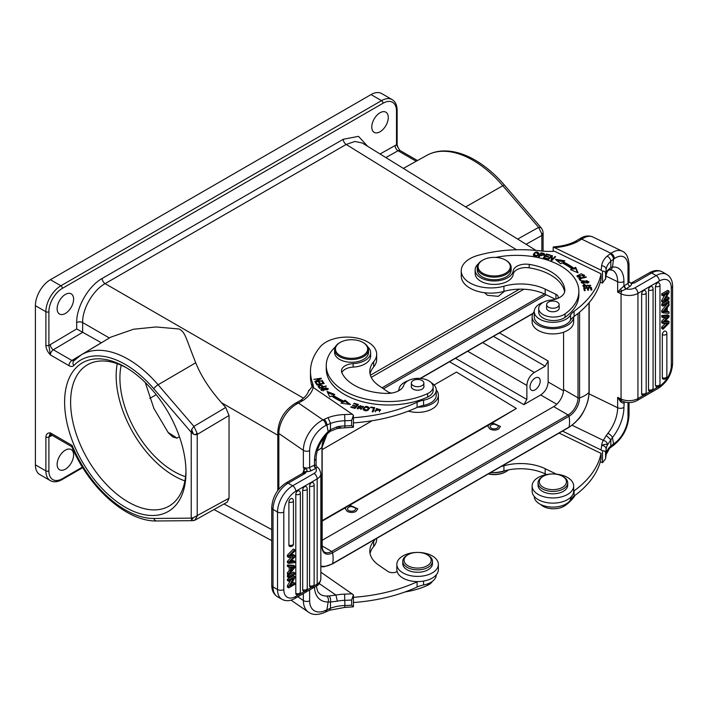<?xml version="1.0" encoding="UTF-8"?>
<svg xmlns="http://www.w3.org/2000/svg" width="708" height="708" viewBox="0 0 708 708"><rect width="100%" height="100%" fill="white"/><g stroke="black" fill="none" stroke-linecap="round" stroke-linejoin="round"><path stroke-width="1.06" d="M624.182 285.935L625.916 289.059L629.952 286.324A6.992 4.036 0 0 0 631.58 283.527L634.457 282.917L631.917 282.873L634.457 282.917L651.67 272.978A4.452 2.567 -120 0 0 649.44 272.757C654.104 270.111 658.413 269.837 662.369 271.916A21.399 12.355 120 0 0 651.67 272.978L656.166 275.571L634.784 287.917A8.053 4.646 180 0 1 626.129 288.952A2.54 1.593 -124.5 0 1 624.182 285.935L628.005 283.297L628.005 266.518A21.187 11.124 -64.2 0 0 614.385 258.588L613.509 259.19A4.452 2.779 55.5 0 0 610.092 253.906L610.977 253.305L581.737 239.145L583.011 238.348A4.452 2.974 59.4 0 0 580.525 238.286C584.746 235.729 588.888 235.304 592.932 237.012A25.638 13.461 115.8 0 0 583.011 238.348M620.474 289.112L617.65 292.139L617.65 281.757A4.452 2.567 180 0 0 623.916 281.439L623.916 286.12L620.474 289.112L621.712 291.032L625.916 289.059M617.65 292.139L621.712 291.032A4.452 2.336 -64.2 0 0 621.058 293.793L617.65 292.139M631.244 283.05L649.44 272.757M631.297 283.598L629.04 281.651A4.452 2.567 0 0 0 629.031 281.43M628.323 281.749L629.111 281.819M624.173 401.861L623.916 402.719C623.208 403.348 622.058 402.967 620.474 401.569L621.712 400.843L622.606 401.303C627.607 403.179 632.412 402.94 637.014 400.595L658.387 388.258A4.452 2.567 -120 0 0 659.307 386.214A16.948 9.788 -60 0 0 671.299 365.452L671.299 287.944A16.948 9.788 -60 0 0 659.307 281.023A4.452 2.567 -120 0 0 656.166 275.571A21.399 12.355 -60 0 1 666.865 274.509L662.369 271.916M606.075 454.934A4.452 3.628 -174.6 0 0 606.119 454.625A4.452 3.628 -174.6 0 0 606.136 454.35L606.136 449.155A29.453 17.001 0 0 1 607.544 444.792L610.871 439.774L606.269 435.509L607.924 433.278A4.452 1.522 38.8 0 1 612.473 437.473A29.665 15.567 115.8 0 0 623.916 407.401L624.182 402.542A2.54 1.593 55.5 0 1 624.297 401.896M610.092 253.906L607.083 256.207C609.331 257.287 610.57 258.969 610.8 261.261L613.509 259.19L612.473 267.111A4.452 3.575 82.4 0 1 609.694 269.863L612.429 270.217A25.214 13.231 115.8 0 1 617.65 281.757L606.004 276.12M623.916 281.439A29.665 15.567 115.8 0 0 612.473 267.111L610.845 267.412L610.8 261.261A29.453 17.001 0 0 0 606.136 269.562A4.452 3.628 -174.6 0 0 601.685 265.792A127.139 73.402 180 0 1 601.048 270.164L602.499 271.102C604.579 271.182 605.614 271.969 605.588 273.465L605.544 279.209M600.278 282.253L602.499 283.085L605.588 278.66A131.591 75.977 0 0 0 606.136 274.757A29.453 17.001 180 0 1 607.544 270.394L610.845 267.412L607.19 271.784L606.119 275.031A4.452 3.628 5.4 0 1 606.075 275.341M607.544 270.394L607.19 271.784M577.277 241.773L575.223 241.455L579.303 239.047L581.737 239.145L577.277 241.773A42.383 24.47 0 0 1 554.506 247.614L601.048 270.164M575.241 241.446C569.152 244.472 562.002 246.269 553.789 246.835L553.196 247.127L554.506 247.614M602.499 283.085L602.499 271.102M553.196 247.127L553.196 251.331M601.048 273.801A127.139 73.402 180 0 1 574.091 311.255A21.187 12.231 0 0 0 570.568 314.989A18.647 10.762 180 0 1 567.17 318.476A18.647 10.762 180 0 1 546.514 321.671A18.647 10.762 180 0 1 534.239 311.555L534.239 316.75A18.647 10.762 0 0 0 546.514 326.866A18.647 10.762 0 0 0 567.17 323.671A18.647 10.762 0 0 0 570.568 320.175A21.187 12.231 180 0 1 573.657 316.768A21.187 12.231 180 0 1 574.091 316.441A127.139 73.402 0 0 0 601.048 278.987L601.048 273.801L554.506 251.251A42.383 24.47 0 0 1 540.708 250.906A97.474 56.277 180 0 0 477.9 255.402A29.665 17.125 180 0 0 468.192 259.783A29.665 17.125 180 0 0 461.244 270.792L461.244 275.987A29.665 17.125 0 0 0 503.928 291.377A38.144 22.019 180 0 1 545.178 294.298L555.355 299.236M534.239 311.555A18.647 10.762 180 0 1 535.213 308.13A18.647 10.762 180 0 1 538.602 304.635A18.647 10.762 180 0 1 543.195 302.36M557.833 298.369A6.354 3.673 0 0 0 558.205 297.13A6.354 3.673 0 0 0 555.939 294.324L545.178 289.112A38.144 22.019 0 0 0 503.928 286.191A29.665 17.125 180 0 1 461.244 270.792M538.416 256.898L539.142 257.057L540.248 255.384L544.717 254.269L543.992 253.455L541.133 252.783L538.416 256.898M539.08 253.871L539.08 253.455C536.806 251.101 534.859 251.588 533.239 254.907C535.496 257.234 537.434 256.747 539.08 253.455L539.098 253.659M548.496 259.464L547.85 259.252L551.62 255.42L552.311 255.65L552.019 259.526L554.975 256.526L555.621 256.73L551.851 260.562L551.16 260.332L551.461 256.455L548.496 259.464M570.515 269.659L578.047 272.819L575.675 267.323L573.79 268.173A73.526 42.453 0 0 0 563.285 261.898L564.825 260.836L555.399 259.278L560.603 263.739L561.922 262.827A71.411 41.232 180 0 1 572.126 268.925L570.515 269.659M543.231 257.978L547.178 259.048L547.558 258.579L544.31 257.703L545.417 256.34L548.337 257.137L548.718 256.668L545.797 255.871L546.788 254.65L549.912 255.499L550.293 255.03L546.479 253.995L543.231 257.978M587.852 283.041L588.994 281.704L582.374 280.74L581.206 282.085L587.852 283.041M578.834 278.456L580.356 280.616L581.188 280.421L579.985 278.713L586.224 277.253L585.897 276.793L578.834 278.456M584.162 287.059L584.879 284.218L582.834 285.625L589.791 285.413L588.64 286.191L588.879 286.643L590.676 285.386L584.162 286.421L583.764 285.669L583.79 286.926M583.702 287.917L584.33 290.678L585.224 290.607L584.711 288.342L587.286 288.147L587.746 290.191L588.631 290.13L588.171 288.076L590.49 287.899L590.985 290.085L591.879 290.023L591.269 287.351L583.702 287.917M580.578 276.934L578.985 276.961L577.799 275.978L583.719 275.341L582.888 276.2L583.472 276.571L584.596 275.35L581.197 273.792L576.905 275.952L580.737 277.439L580.578 276.934L580.578 277.465M495.75 257.42A62.295 35.966 180 0 1 556.603 263.765A62.295 35.966 180 0 1 578.861 291.315A62.295 35.966 180 0 1 565.072 313.883A14.833 8.567 180 0 1 543.992 315.069A14.833 8.567 180 0 1 538.691 308.511A14.833 8.567 180 0 1 550.895 300.077A16.948 9.788 0 0 0 564.834 290.448A16.948 9.788 0 0 0 564.816 289.979A48.312 27.895 0 0 0 547.611 269.952A48.312 27.895 0 0 0 529.203 264.394A12.717 7.337 0 0 0 513.203 270.872A19.072 11.009 180 0 1 501.538 280.12A19.072 11.009 180 0 1 481.944 278.394A19.072 11.009 180 0 1 475.13 269.96L475.13 273.421A19.072 11.009 0 0 0 481.944 281.855A19.072 11.009 0 0 0 510.68 278.961A19.072 11.009 0 0 0 513.203 274.332A12.717 7.337 180 0 1 529.203 267.854A48.312 27.895 180 0 1 547.611 273.412A48.312 27.895 180 0 1 564.63 291.979M538.691 308.511L538.691 311.971A14.833 8.567 0 0 0 543.992 318.529A14.833 8.567 0 0 0 556.152 320.397A14.833 8.567 0 0 0 565.072 317.343A62.295 35.966 0 0 0 578.861 294.776L578.861 291.315M532.124 316.75L532.124 321.936A20.762 11.992 0 0 0 545.788 333.202A20.762 11.992 0 0 0 568.798 329.645A20.762 11.992 0 0 0 573.657 321.936L573.657 316.768A20.762 11.992 180 0 1 568.798 324.45A20.762 11.992 180 0 1 545.788 328.016A20.762 11.992 180 0 1 532.124 316.75A20.762 11.992 180 0 1 534.239 311.476M504.565 291.2L498.317 296.351L487.529 295.316L484.449 292.705M516.477 249.756L346.177 144.45L354.929 141.458L362.301 143.007L465.66 206.922M101.394 342.778L76.685 328.937L50.303 344.601A4.239 2.416 -120.7 0 0 53.339 349.77L82.65 332.335L82.632 322.556C82.296 308.847 93.058 290.191 105.103 283.634L303.484 398.17M195.727 362.77L158.105 384.754A93.297 53.861 60 0 0 128.254 359.283A93.297 53.861 60 0 0 81.154 354.929L110.722 337.176L133.511 329.238L156.105 326.963L179.239 329.025C185.469 332.76 185.062 335.973 195.727 362.77C200.966 375.886 209.568 389.214 221.542 402.755L277.81 435.234M45.887 345.637C46.144 348.858 47.648 351.956 50.383 354.929L48.887 345.637L45.887 345.637L45.887 311.724L35.4 305.67L35.4 464.846A21.187 12.231 120 0 0 39.79 474.546L50.277 480.599A21.187 12.231 -60 0 1 45.887 470.9L45.887 436.995C46.144 434.066 47.648 432.703 50.383 432.889L72.136 445.447L71.871 446.721M64.614 402.126A85.818 49.551 -120 0 0 125.298 507.238A85.818 49.551 -120 0 0 185.983 472.201A85.818 49.551 -120 0 0 125.307 367.089A85.818 49.551 -120 0 0 125.298 367.089A85.818 49.551 -120 0 0 64.614 402.126M50.303 344.601A8.478 4.894 120 0 0 48.887 345.637L48.887 311.724A2.115 1.221 180 0 1 45.887 311.724A21.187 12.231 -60 0 1 60.87 285.775L381.524 100.642A21.187 12.231 -60 0 1 392.117 99.598L381.63 93.544A21.187 12.231 120 0 0 371.036 94.589L50.383 279.713A21.187 12.231 120 0 0 35.4 305.67M397.099 144.069C397.091 145.529 397.958 147.565 399.701 150.176L396.507 144.936A2.115 1.221 0 0 0 397.126 144.069L397.126 110.165A2.115 1.221 180 0 1 396.507 111.032A19.072 11.009 -60 0 0 383.019 103.244L62.375 288.368A2.115 1.221 60 0 0 60.87 285.775L50.383 279.713M399.701 150.176L400.126 150.565A4.239 2.443 120 0 0 398.046 150.751L385.86 157.574M65.366 313.458A11.655 6.726 120 0 0 72.977 303.183A11.655 6.726 120 0 0 71.198 293.847A11.655 6.726 120 0 0 65.366 294.422A11.655 6.726 120 0 0 57.755 304.697A11.655 6.726 120 0 0 59.543 314.033A11.655 6.726 120 0 0 65.366 313.458M380.028 131.785A11.655 6.726 120 0 0 387.639 121.519A11.655 6.726 120 0 0 385.851 112.183A11.655 6.726 120 0 0 380.028 112.758A11.655 6.726 120 0 0 372.408 123.024A11.655 6.726 120 0 0 374.196 132.369A11.655 6.726 120 0 0 380.028 131.785M51.224 434.429L50.666 434.659L51.259 434.827A4.239 2.443 120 0 1 50.383 432.889L48.887 436.995A2.115 1.221 180 0 1 45.887 436.995M221.542 402.755L225.702 407.463L229.038 415.49L197.222 434.438L197.116 433.137L195.187 434.765L197.222 434.438L197.222 516.017L194.833 520.176L192.39 520.619L194.266 520.415M191.602 520.061L193.496 517.601L191.231 518.141L191.602 520.061L192.39 520.619L193.904 520.318M194.098 520.469L195.328 519.973M229.038 415.49L229.038 498.22L193.496 517.601M195.187 434.765L193.514 434.225L191.611 429.561L191.231 432.314L193.514 434.225M191.611 429.561L193.904 426.393L197.116 433.137M229.038 498.22L227.215 502.14M371.231 377.355L523.885 289.227M563.577 332.22L563.577 389.497A13.983 8.071 -60 0 1 553.683 406.622L322.167 540.293M493.449 336.362L545.16 366.213L548.16 361.027L548.16 381.984C547.718 387.497 545.222 391.816 540.673 394.958L556.789 404.259M545.16 366.213L534.354 372.452C529.805 375.594 527.31 379.922 526.867 385.426L526.867 399.471L523.867 404.657L540.673 394.958M535.106 389.843A7.204 4.16 120 0 0 539.815 383.497A7.204 4.16 120 0 0 538.708 377.718A7.204 4.16 120 0 0 535.106 378.081A7.204 4.16 120 0 0 530.398 384.426A7.204 4.16 120 0 0 531.504 390.196A7.204 4.16 120 0 0 535.106 389.843M65.366 469.174A11.655 6.726 120 0 0 72.977 458.899A11.655 6.726 120 0 0 71.198 449.562A11.655 6.726 120 0 0 65.366 450.138A11.655 6.726 120 0 0 57.755 460.412A11.655 6.726 120 0 0 59.543 469.749A11.655 6.726 120 0 0 65.366 469.174M541.673 233.613L541.85 235.472L543.089 233.118C543.089 231.277 542.417 229.481 541.089 227.719L538.611 227.374L541.673 233.613L543.063 233.578M375.125 539.275A29.665 17.125 180 0 1 373.674 541.328A38.144 22.019 0 0 0 369.806 550.983A38.144 22.019 0 0 0 378.727 565.143L387.763 571.356A6.354 3.673 0 0 0 397.135 571.586A20.762 11.992 0 0 0 417.649 581.587A21.187 12.231 0 0 0 417.083 581.834A127.139 73.402 180 0 1 353.425 597.322M417.649 581.587A20.762 11.992 0 0 0 430.96 578.781A20.762 11.992 0 0 0 438.376 569.595L438.376 564.409A20.762 11.992 180 0 1 430.96 573.595A20.762 11.992 180 0 1 408.835 575.268A20.762 11.992 180 0 1 396.843 564.409A20.762 11.992 180 0 1 404.268 555.222A20.762 11.992 180 0 1 426.393 553.541A20.762 11.992 180 0 1 438.376 564.409M396.843 564.409L396.843 569.595A20.762 11.992 0 0 0 397.135 571.586M370.072 553.585A38.144 22.019 180 0 1 373.674 546.523A29.665 17.125 0 0 0 376.674 539.009L376.674 538.381M351.637 605.216L351.637 600.021L353.425 594.844L353.425 606.827L344.778 607.411L344.876 605.526A131.591 75.977 0 0 0 351.637 605.216L353.425 606.827M353.425 594.844L320.839 572.179M329.016 595.924L335.946 595.074L337.327 601.154L330.424 602.057C330.919 599.499 330.459 597.455 329.016 595.924L326.645 596.021A4.452 3.168 -91.1 0 1 328.14 601.977L326.91 609.783A4.452 2.336 -115.8 0 1 325.999 611.818L329.645 610.225L330.494 608.225L325.866 610.287A21.187 13.257 -55.5 0 1 309.635 600.853L309.635 589.95M314.511 587.136A29.665 18.558 124.5 0 0 328.14 601.977L330.424 602.057L330.494 608.225A29.453 17.001 180 0 1 344.876 605.526L344.637 594.136A33.904 19.576 0 0 0 335.946 595.074L319.228 583.578M344.778 607.411L329.645 610.225M302.856 473.201L304.095 469.289L303.369 467.138L305.759 468.855C307.122 469.634 307.396 470.484 306.582 471.413L304.13 472.068L304.095 469.289L305.759 468.855M316.095 465.183L316.095 458.457C316.441 449.385 320.52 440.854 328.344 432.88A4.452 1.115 -133.5 0 0 328.14 431.623A29.665 18.558 124.5 0 0 314.502 460.421L314.502 465.103L316.095 465.183L317.131 467.218L316.007 468.333L314.193 465.253A2.54 1.336 -115.8 0 0 315.821 468.448A8.053 4.646 180 0 1 314.033 473.448L292.652 485.794L288.156 483.192A4.452 2.567 60 0 0 285.935 482.971L303.466 472.847L305.369 473.263L304.13 472.068M304.856 591.207L295.802 596.437A4.452 2.567 60 0 1 294.873 598.472C290.218 601.119 285.908 601.402 281.952 599.313A21.399 12.355 -60 0 1 277.518 589.516L277.518 511.999L273.022 509.406A21.399 12.355 120 0 1 277.465 494.476A21.399 12.355 120 0 1 288.156 483.192L305.369 473.263L306.422 471.599L304.201 472.156M317.131 467.218L317.166 467.236C318.83 467.846 320.051 470.032 320.839 473.794A12.505 7.222 180 0 1 317.175 478.9L295.802 491.237A16.948 9.788 -60 0 0 283.811 511.999L283.811 589.516A16.948 9.788 -60 0 0 295.802 596.437M306.582 471.413L306.422 471.599A6.992 4.036 0 0 0 311.272 470.661L316.007 468.333M296.457 402.702L300.635 400.33L303.033 400.454L298.475 403.029L296.457 402.702L295.059 403.445A4.452 2.133 -119.5 0 1 296.997 403.826L298.475 403.029L323.007 419.906A4.452 2.336 64.2 0 1 325.866 425.508A21.187 13.257 -55.5 0 0 309.635 450.677A4.452 2.567 180 0 1 303.369 450.359L278.846 433.491L278.846 489.166M351.637 420.428L353.425 415.251L353.425 427.234L351.637 425.623L351.637 420.428A131.591 75.977 180 0 1 344.876 420.747L344.876 425.933A29.453 17.001 180 0 0 337.327 426.747L341.743 427.995L336.769 428.685L330.45 431.234L330.388 429.685L337.327 426.747L336.751 428.685M330.45 431.234L328.344 432.88M313.458 387.506A42.383 24.47 0 0 0 312.555 382.975A97.474 56.277 180 0 1 310.476 371.399L310.476 376.585A97.474 56.277 0 0 0 312.06 386.692L352.212 414.18A127.139 73.402 180 0 1 344.637 414.543L344.876 420.747A29.453 17.001 0 0 0 330.53 423.428L330.388 429.685L328.14 431.623L326.91 425.004L330.53 423.428L328.043 417.658L324.052 419.401A4.452 2.336 -115.8 0 1 326.91 425.004L325.866 425.508M312.06 386.692L308.653 391.011M300.599 400.356C305.281 397.108 307.989 393.754 308.741 390.303L308.723 390.374M351.637 425.623A131.591 75.977 0 0 1 344.876 425.933L344.778 427.818L353.425 427.234M352.212 414.18L353.425 415.251M370.072 373.992A38.144 22.019 180 0 1 373.674 366.93A29.665 17.125 0 0 0 376.674 359.416L376.674 354.221A29.665 17.125 180 0 1 373.674 361.735A38.144 22.019 0 0 0 369.806 371.399A38.144 22.019 0 0 0 378.727 385.55L387.763 391.763A6.354 3.673 0 0 0 391.816 393.046M353.425 422.915A127.139 73.402 0 0 0 417.083 407.436A21.187 12.231 180 0 1 417.649 407.189A21.187 12.231 180 0 1 423.552 405.401A18.647 10.762 0 0 0 429.597 403.445A18.647 10.762 0 0 0 436.261 395.197L436.261 390.002A18.647 10.762 180 0 1 429.597 398.25A18.647 10.762 180 0 1 423.552 400.206A21.187 12.231 0 0 0 417.083 402.25A127.139 73.402 180 0 1 353.425 417.729M398.117 391.064A20.762 11.992 180 0 1 398.905 389.993M408.357 411.118A20.762 11.992 0 0 0 430.96 409.569A20.762 11.992 0 0 0 438.376 400.383L438.376 395.197A20.762 11.992 180 0 1 430.96 404.383A20.762 11.992 180 0 1 417.649 407.189M436.261 389.922A20.762 11.992 180 0 1 438.376 395.197M398.436 390.904A6.354 3.673 0 0 0 398.985 389.559A18.647 10.762 180 0 1 405.631 381.754A18.647 10.762 180 0 1 407.914 380.807M431.137 382.594A18.647 10.762 180 0 1 436.261 390.002M310.476 371.399A97.474 56.277 180 0 1 320.352 346.708A29.665 17.125 180 0 1 327.937 341.106A29.665 17.125 180 0 1 359.549 338.698A29.665 17.125 180 0 1 376.674 354.221M375.868 409.277L376.736 408.507L379.709 409.764L374.727 410.852L380.568 409.835L375.868 409.277M321.6 388.418L320.83 389.506L327.521 389.745L328.317 388.63L321.6 388.418L321.689 389.4M326.255 386.232L323.114 386.568C320.83 384.63 319.158 384.577 318.104 386.426L319.317 388.064L326.255 386.232M343.778 401.109L343.778 402.144A71.411 41.232 0 0 1 333.211 396.259L333.211 395.223L334.778 394.462L327.061 391.453L329.76 396.896L331.592 396.011A73.526 42.453 0 0 0 342.468 402.073L340.99 403.162L350.513 404.525L345.044 400.179L343.778 401.109A71.411 41.232 180 0 1 333.211 395.214M358.443 404.507L354.15 403.233L353.743 403.693L357.266 404.746L356.08 406.082L352.903 405.135L352.495 405.596L355.673 406.534L354.602 407.737L351.203 406.728L350.796 407.189L354.947 408.428L358.443 404.507M324.149 383.506L322.636 381.152L321.795 381.329L323.034 383.276L320.6 383.789L319.476 382.046L318.644 382.223L319.759 383.966L317.565 384.435L316.37 382.568L315.529 382.754L316.989 385.037L324.149 383.506M322.397 380.736L316.432 381.267L321.37 378.621L321.149 378.178L313.812 379.373L319.777 378.851L314.848 381.488L315.06 381.931L322.397 380.736M363.036 409.259C365.567 411.693 367.7 411.268 369.417 407.967C366.912 405.551 364.788 405.985 363.036 409.259L363.018 409.029M374.691 407.587L370.753 407.073L370.558 407.587L373.665 407.985L372.196 411.773L373.028 411.879L374.691 407.587M359.487 407.525L360.31 405.578L362.266 407.038L363.045 407.171L363.239 406.357L358.221 406.374L360.885 408.428L357.31 407.693L357.124 408.242L361.753 408.374L359.098 406.268L359.098 407.339M363.045 407.171L363.239 406.719M362.39 407.64L362.266 407.038M341.84 372.682A12.717 7.337 180 0 1 353.142 367.098A19.072 11.009 0 0 0 370.629 356.124L370.629 352.664A19.072 11.009 180 0 1 353.142 363.638A12.717 7.337 0 0 0 341.477 370.948A12.717 7.337 0 0 0 341.92 372.868A48.312 27.895 0 0 0 351.54 383.497A48.312 27.895 0 0 0 386.232 393.427A16.948 9.788 0 0 0 403.728 385.391A14.833 8.567 180 0 1 414.516 378.638A14.833 8.567 180 0 1 429.685 381.408A14.833 8.567 180 0 1 433.154 386.913A14.833 8.567 180 0 1 427.632 393.577A62.295 35.966 180 0 1 340.831 388.692A62.295 35.966 180 0 1 326.255 365.567A62.295 35.966 180 0 1 335.238 346.964A19.072 11.009 180 0 1 335.344 346.867M326.255 365.567L326.255 369.027A62.295 35.966 0 0 0 340.831 392.152A62.295 35.966 0 0 0 427.632 397.038A14.833 8.567 0 0 0 433.154 390.374L433.154 386.913M379.612 409.251L380.506 410.366M375.373 411.844L375.594 410.79M379.444 411.817L379.709 409.764M320.998 390.028L321.6 389.453M327.459 388.612L328.14 389.152M327.45 389.798L327.459 388.665L323.211 390.444L321.68 389.48L325.866 387.71L327.459 388.665M321.68 389.48L321.689 390.577M325.937 385.825L325.937 386.32M318.308 386.78L318.954 386.409M321.954 386.347L323.114 387.612M318.963 387.223L319.812 388.48M322.299 387.276L322.299 386.789L319.812 387.931M319.812 387.444L318.954 386.223L318.954 387.258M318.963 387.303L318.963 386.267C320.007 385.134 321.122 385.311 322.299 386.789M345.044 400.179L345.044 401.215L348.92 404.295M342.176 403.33L342.468 402.073M327.698 392.736L333.592 395.037M343.778 402.144L345.044 401.215M357.266 405.197L357.708 405.33M354.15 403.233L354.15 403.817M351.203 407.312L351.203 406.728M354.602 408.321L354.602 407.737M354.92 408.419L355.673 406.534M352.903 405.711L352.903 405.135M355.673 406.994L356.08 406.082M356.08 407.118L357.266 405.781L357.266 404.746M322.636 381.152L323.565 383.639M316.113 383.665L316.37 382.568M317.565 384.913L317.565 384.435M316.37 383.612L317.246 384.984M319.759 384.444L319.759 383.966M319.228 383.134L319.476 382.046M320.6 384.267L320.6 383.789M319.476 383.081L320.281 384.338M323.034 383.745L323.034 383.276M322.202 380.32L322.202 380.762M319.777 379.47L319.777 378.851M316.352 381.718L316.432 381.267M321.149 378.736L321.149 378.178M363.098 409.525L364.204 408.082M368.541 407.861L369.346 408.728M368.249 410.171L368.585 408.162L367.01 410.162L363.885 409.029L365.39 407.073L368.585 408.162M363.885 409.029L363.93 410.392M373.665 408.489L374.311 408.569M370.753 407.073L370.753 407.604M372.576 411.826L373.665 407.985M360.885 408.481L361.522 408.905M357.31 407.693L357.31 408.728L357.983 408.852M358.098 408.87L357.983 408.206M358.434 406.879L359.098 406.374M362.381 406.516L363.107 407.073M334.601 349.717L334.601 352.487A16.948 9.788 0 0 0 338.566 358.779A16.948 9.788 0 0 0 357.354 361.682A16.948 9.788 0 0 0 368.505 352.487L368.505 349.717A16.948 9.788 180 0 1 362.452 357.213A16.948 9.788 180 0 1 338.566 356.009A16.948 9.788 180 0 1 334.601 349.717A16.948 9.788 180 0 1 339.566 342.796L340.167 342.451A16.107 9.301 180 0 1 341.203 341.902A16.107 9.301 180 0 1 362.947 342.451A16.107 9.301 180 0 1 363.894 343.053A16.107 9.301 180 0 1 361.903 356.151A16.107 9.301 180 0 1 339.221 355A16.107 9.301 180 0 1 340.167 342.451M362.947 342.451L363.54 342.796A16.948 9.788 180 0 1 364.54 343.424A16.948 9.788 180 0 1 368.505 349.717M367.771 346.867A19.072 11.009 180 0 1 370.629 352.664M411.366 385.878A6.354 3.673 0 0 0 411.26 386.541A6.354 3.673 0 0 0 412.746 388.904A6.354 3.673 0 0 0 421.702 389.356A6.354 3.673 0 0 0 423.968 386.541A6.354 3.673 0 0 0 423.862 385.878M412.065 381.417A6.248 3.611 180 0 1 419.101 379.577A6.248 3.611 180 0 1 423.862 383.081A6.248 3.611 180 0 1 423.163 384.754A6.248 3.611 180 0 1 416.127 386.595A6.248 3.611 180 0 1 411.366 383.081A6.248 3.611 180 0 1 412.065 381.417M341.743 427.995L344.778 427.818M288.758 581.268L287.404 580.489L287.404 579.224L293.404 575.763L294.749 576.542L294.749 577.896L290.041 585.861L294.749 583.144L294.749 584.41L288.758 587.87L288.758 586.516L293.466 578.551L288.758 581.268L288.758 580.002L287.404 579.224M288.758 587.87L287.404 587.091L287.404 585.737L290.723 580.135M291.439 583.498L293.404 582.365L294.749 583.144M288.758 567.135L287.404 566.356L287.404 564.949L293.404 565.329L294.749 566.108L294.749 567.533L288.758 575.082L288.758 573.577L290.572 571.356L290.572 567.188L288.758 567.135L288.758 565.727L287.404 564.949M288.758 575.082L287.404 574.303L287.404 572.799L289.227 570.577L289.227 567.143M289.165 574.569L293.404 572.117L294.749 572.896L288.758 576.356L288.758 577.684L287.404 576.905L287.404 575.577L288.519 574.94M298.608 490.679L299.192 490.856A2.752 2.752 0 0 1 300.351 493.095A2.752 1.593 180 0 1 298.749 494.547A2.752 1.593 180 0 1 295.802 494.308A2.744 1.584 -60 0 1 297.749 490.945A2.744 1.584 -60 0 1 298.608 490.679M295.802 593.366A2.752 1.593 0 0 0 298.749 593.596A2.752 1.593 0 0 0 300.351 592.154A2.752 2.752 0 0 1 296.448 594.658A2.744 1.584 -60 0 1 295.802 593.366L295.802 494.308M309.591 486.051A2.744 1.584 -60 0 1 311.529 482.679A2.744 1.584 -60 0 1 312.387 482.422A2.744 1.584 -60 0 1 312.98 482.59A2.752 2.752 0 0 1 314.14 484.838A2.752 1.593 180 0 1 313.148 486.06A2.752 1.593 180 0 1 309.591 486.051L309.591 585.702A2.752 1.593 0 0 0 313.148 585.72A2.752 1.593 0 0 0 314.14 584.498L314.14 484.838M314.14 584.498A2.752 2.752 0 0 1 310.237 587.003A2.744 1.584 -60 0 1 309.591 585.702M305.493 486.396A2.744 1.584 -60 0 1 306.086 486.573A2.752 2.752 0 0 1 307.245 488.821A2.752 1.593 180 0 1 306.263 490.033A2.752 1.593 180 0 1 302.697 490.025A2.744 1.584 -60 0 1 304.644 486.661A2.744 1.584 -60 0 1 305.493 486.396M302.697 589.684A2.752 1.593 0 0 0 306.263 589.693A2.752 1.593 0 0 0 307.245 588.472A2.752 2.752 0 0 1 303.343 590.985A2.744 1.584 -60 0 1 302.697 589.684L302.697 490.025M291.714 498.379A2.744 1.584 -60 0 1 292.298 498.556A2.752 2.752 0 0 1 293.457 500.795A2.752 1.593 180 0 1 292.475 502.016A2.752 1.593 180 0 1 288.908 502.007A2.744 1.584 -60 0 1 290.855 498.644A2.744 1.584 -60 0 1 291.714 498.379M288.908 545.045A2.752 1.593 0 0 0 292.475 545.054A2.752 1.593 0 0 0 293.457 543.841A2.752 2.752 0 0 1 289.554 546.346A2.744 1.584 -60 0 1 288.908 545.045L288.908 502.007M291.43 557.143L287.404 561.32L287.404 562.595L288.758 563.373L294.749 562.656L294.749 561.32L289.599 562.232L294.749 557.046L294.749 555.453L289.599 556.081L290.82 554.948L293.404 554.674L294.749 555.453M294.749 561.32L293.404 560.541L291.006 560.957M287.404 555.143L293.404 549.027L294.749 549.806L288.758 555.922L288.758 557.453L287.404 556.674L287.404 555.143L288.758 555.922M287.404 585.737L288.758 586.516M294.749 576.542L288.758 580.002M289.227 570.577L290.572 571.356M287.404 572.799L288.758 573.577M288.758 565.727L294.749 566.108M291.218 570.577L294.121 567.152L291.218 567.188L291.218 570.577M292.006 567.232L291.218 568.17M288.758 576.356L287.404 575.577M288.758 577.684L294.749 574.223L294.749 572.896M288.758 563.373L288.758 562.099L293.802 556.86L288.758 557.453M290.82 554.948L294.749 551.16L294.749 549.806M288.758 562.099L287.404 561.32M353.425 602.508A127.139 73.402 0 0 0 417.083 587.029A21.187 12.231 180 0 1 423.552 584.994A18.647 10.762 0 0 0 429.597 583.038A18.647 10.762 0 0 0 436.261 574.878M404.994 591.968A62.295 35.966 0 0 0 427.632 585.286A14.833 8.567 0 0 0 432.367 581.365M402.781 561.294L402.781 563.718A14.833 8.567 0 0 0 403.463 566.285A14.833 8.567 0 0 0 419.871 572.179A14.833 8.567 0 0 0 432.446 563.718L432.446 561.294A14.833 8.567 180 0 1 419.871 569.754A14.833 8.567 180 0 1 403.463 563.86A14.833 8.567 180 0 1 402.781 561.294A14.833 8.567 180 0 1 407.127 555.24L408.02 554.718A13.558 7.832 180 0 1 427.198 554.718A13.558 7.832 180 0 1 430.553 557.904A13.558 7.832 180 0 1 421.685 567.719A13.558 7.832 180 0 1 404.675 562.603A13.558 7.832 180 0 1 408.02 554.718M427.198 554.718L428.101 555.24A14.833 8.567 180 0 1 431.765 558.718A14.833 8.567 180 0 1 432.446 561.294M488.29 473.944A16.107 9.301 0 0 0 505.592 471.873L506.185 471.528A16.948 9.788 0 0 0 507.185 470.9A16.948 9.788 0 0 0 508.459 469.891M488.502 473.82A16.948 9.788 0 0 0 506.185 471.528M559.09 433.066L601.048 453.394A127.139 73.402 180 0 1 574.091 490.848A21.187 12.231 0 0 0 573.657 491.166A20.762 11.992 0 0 0 573.657 491.148L573.657 485.962A20.762 11.992 180 0 1 568.798 493.662A20.762 11.992 180 0 1 545.788 497.228A20.762 11.992 180 0 1 532.124 485.962A20.762 11.992 180 0 1 536.983 478.254A20.762 11.992 180 0 1 559.993 474.696A20.762 11.992 180 0 1 573.657 485.962M556.355 474.139A6.354 3.673 0 0 0 555.939 473.918L545.178 468.696A38.144 22.019 0 0 0 503.928 465.775A29.665 17.125 180 0 1 501.299 466.43M532.124 485.962L532.124 491.148A20.762 11.992 0 0 0 545.788 502.415A20.762 11.992 0 0 0 568.798 498.857A20.762 11.992 0 0 0 573.657 491.166M534.239 496.423A18.647 10.762 0 0 0 546.585 506.468A18.647 10.762 0 0 0 567.17 503.264A18.647 10.762 0 0 0 570.568 499.768A21.187 12.231 180 0 1 574.091 496.034A127.139 73.402 0 0 0 601.048 458.58L601.048 453.394M600.278 461.837L602.499 462.678L602.499 450.695L562.515 431.092M602.499 462.678L605.544 458.802M602.499 450.695C604.579 450.775 605.614 451.562 605.588 453.058A131.591 75.977 180 0 0 606.136 449.155A4.452 3.628 -174.6 0 0 601.685 445.385A127.139 73.402 180 0 1 601.048 449.757M605.535 458.802L606.119 454.625L610.774 446.067L613.509 443.978L612.473 437.473L610.871 439.774L610.774 446.067A29.453 17.001 180 0 0 606.136 454.35A131.591 75.977 0 0 1 605.588 458.253L605.588 453.058M606.269 435.509L603.313 440.367C605.862 441.049 607.269 442.518 607.544 444.792C606.49 444.04 604.535 444.235 601.685 445.385A33.904 19.576 0 0 1 603.313 440.367L572.099 425.243M629.04 402.551L629.04 415.047A4.452 2.567 0 0 1 628.005 416.702A21.187 11.124 -64.2 0 1 614.385 443.367L613.509 443.978A4.452 2.779 55.5 0 1 612.615 445.987L609.977 448.014M577.374 420.331L579.684 417.862A4.452 1.292 36.6 0 0 579.507 417.773M589.118 393.896L617.65 407.719L617.65 397.338L621.058 398.985A4.452 2.336 -64.2 0 0 621.712 400.843L617.65 397.338L620.474 401.569M490.44 472.705A29.665 17.125 0 0 0 503.928 470.97A38.144 22.019 180 0 1 545.178 473.891L546.532 474.546M540.638 504.459A14.833 8.567 0 0 0 543.992 506.769A14.833 8.567 0 0 0 565.072 505.583A62.295 35.966 0 0 0 575.135 495.273M493.157 472.661A19.072 11.009 0 0 0 505.388 470.581M538.053 482.847L538.053 485.263A14.833 8.567 0 0 0 539.726 489.219A14.833 8.567 0 0 0 556.408 493.582A14.833 8.567 0 0 0 567.719 485.263L567.719 482.847A14.833 8.567 180 0 1 556.408 491.166A14.833 8.567 180 0 1 539.726 486.794A14.833 8.567 180 0 1 538.053 482.847A14.833 8.567 180 0 1 542.399 476.794L543.302 476.272A13.558 7.832 180 0 1 562.479 476.272A13.558 7.832 180 0 1 564.922 478.192A13.558 7.832 180 0 1 559.143 488.75A13.558 7.832 180 0 1 540.859 485.423A13.558 7.832 180 0 1 543.302 476.272M562.479 476.272L563.382 476.794A14.833 8.567 180 0 1 566.046 478.891A14.833 8.567 180 0 1 567.719 482.847M145.255 382.506L153.893 408.436L168.274 432.712L172.849 437.013L177.018 438.119L179.425 436.721M492.396 422.826L500.45 426.499L498.618 429.092C495.671 430.482 492.724 430.429 489.777 428.951L487.954 426.305L488.219 425.243L516.389 408.472L456.474 372.072L434.101 384.984M349.752 505.185L357.805 508.848L355.974 511.441C353.026 512.831 350.079 512.787 347.132 511.309L345.3 508.654L345.575 507.592L488.219 425.243M322.167 521.106L345.575 507.592M121.192 365.222A76.287 44.046 -120 0 0 119.909 377.992A76.287 44.046 -120 0 0 185.549 476.688M184.912 480.9A81.579 47.1 60 0 1 116.165 375.824A81.579 47.1 60 0 1 117.236 363.664M126.821 367.992A81.579 47.1 -120 0 0 87.509 364.779A81.579 47.1 -120 0 0 70.614 402.126A81.579 47.1 -120 0 0 128.298 502.043A81.579 47.1 -120 0 0 169.088 506.087A81.579 47.1 -120 0 0 185.965 470.431M372.178 420.738L322.167 449.607M322.167 520.601L516.389 408.472M357.805 508.822L349.044 505.592M345.831 507.441L345.309 508.769M354.637 507.397A4.027 2.328 0 0 0 350.177 506.716A4.027 2.328 0 0 0 347.531 508.893A4.027 2.328 0 0 0 348.469 510.388A4.027 2.328 0 0 0 352.929 511.079A4.027 2.328 0 0 0 355.584 508.893A4.027 2.328 0 0 0 354.637 507.397M500.45 426.464L491.688 423.234M488.476 425.092L487.954 426.42M496.786 424.756A4.027 2.328 0 0 0 492.502 424.437A4.027 2.328 0 0 0 490.175 426.543A4.027 2.328 0 0 0 491.609 428.322A4.027 2.328 0 0 0 495.901 428.65A4.027 2.328 0 0 0 498.228 426.543A4.027 2.328 0 0 0 496.786 424.756M475.13 269.96A19.072 11.009 180 0 1 478.44 263.757M546.638 307.431A6.354 3.673 0 0 0 546.532 308.095A6.354 3.673 0 0 0 548.806 310.909A6.354 3.673 0 0 0 557.762 310.458A6.354 3.673 0 0 0 559.249 308.095A6.354 3.673 0 0 0 559.143 307.431M477.245 267.367L477.245 269.96A16.948 9.788 0 0 0 483.307 277.456A16.948 9.788 0 0 0 501.361 278.828A16.948 9.788 0 0 0 511.149 269.96L511.149 267.367A16.948 9.788 180 0 1 507.185 273.66A16.948 9.788 180 0 1 483.307 274.863A16.948 9.788 180 0 1 477.245 267.367A16.948 9.788 180 0 1 481.21 261.075A16.948 9.788 180 0 1 482.21 260.447L482.812 260.101A16.107 9.301 180 0 1 504.556 259.553A16.107 9.301 180 0 1 505.592 260.101A16.107 9.301 180 0 1 506.539 272.651A16.107 9.301 180 0 1 483.847 273.792A16.107 9.301 180 0 1 481.865 260.694A16.107 9.301 180 0 1 482.812 260.101M546.93 303.555A6.248 3.611 180 0 1 553.842 301.068A6.248 3.611 180 0 1 559.143 304.635A6.248 3.611 180 0 1 558.851 305.723A6.248 3.611 180 0 1 551.939 308.201A6.248 3.611 180 0 1 546.638 304.635A6.248 3.611 180 0 1 546.93 303.555M505.592 260.101L506.185 260.447A16.948 9.788 180 0 1 511.149 267.367M539.018 257.031L541.133 253.818L541.133 252.783M543.886 254.455L543.992 253.455M543.992 254.491L544.54 254.836M543.868 255.491L543.576 253.915C544.204 255.146 543.195 255.473 540.567 254.898L541.54 253.429L543.576 253.915M540.567 255.455L540.567 254.898M533.31 255.199L534.31 253.756M538.257 253.384L539.009 254.207M534 254.703L535.469 252.667L538.301 253.685L536.903 255.685L534 254.703L534.044 256.022M538.018 255.659L538.301 253.685M551.461 256.623L551.62 255.42M551.62 256.455L552.231 256.659M552.019 260.394L552.019 259.526M554.975 257.385L554.975 256.526M551.24 260.358L551.461 256.455M571.701 270.155L572.126 268.925M556.895 260.562L563.603 261.677M573.79 268.173L573.79 269.208A73.526 42.453 180 0 0 563.285 262.934L563.285 261.898M573.79 269.208L575.675 268.359L575.675 267.323M575.675 268.359L577.498 272.589M543.921 258.163L546.479 255.03L546.479 253.995M545.797 256.446L545.797 255.871M544.31 258.27L544.31 257.703M588.109 281.545L588.852 282.226M581.356 282.607L582.1 281.926M582.073 282.103L586.87 280.634L588.127 281.696L583.401 283.156L582.073 282.103L582.091 283.271M588.109 282.899L588.127 281.696M585.897 277.324L585.897 276.793M579.463 279.341L579.985 279.218M580.56 280.563L579.985 278.713M582.967 286.165L583.773 285.554M584.879 284.218L584.879 284.713M586.357 287.014L587.481 285.129M589.764 285.209L590.525 285.873M590.605 288.439L591.269 288.386L591.269 287.351M583.941 288.935L584.711 288.882M587.401 288.678L588.171 288.616M591.269 288.386L591.64 290.041M588.401 290.138L588.171 288.076M584.994 290.625L584.711 288.342M577.082 276.483L577.817 275.854M583.711 275.253L584.419 275.863M583.719 276.447L583.719 275.341M577.799 275.978L577.817 277.155M665.732 298.103L667.697 296.971L669.051 297.749L669.051 299.015L663.06 302.475L663.06 301.121L667.759 293.156L663.06 295.873L663.06 294.608L661.706 293.829L667.697 290.369L669.051 291.147L669.051 292.501L664.343 300.466L669.051 297.749M663.06 295.873L661.706 295.094L661.706 293.829M663.06 302.475L661.706 301.696L661.706 300.342L665.016 294.74M667.237 311.095L669.051 311.883L669.051 313.29L663.06 312.909L663.06 311.485L669.051 303.936L669.051 305.44L667.237 307.653L667.237 311.83L669.051 311.883M663.06 312.909L661.706 312.131L661.706 310.706L667.299 303.67M661.706 304.015L667.697 300.555L669.051 301.334L669.051 302.652L663.06 306.113L663.06 304.794L661.706 304.015L661.706 305.334L663.06 306.113M655.422 286.333L656.502 283.696A2.744 1.584 -60 0 1 657.36 282.97A2.744 1.584 -60 0 1 658.812 282.881A2.752 2.752 0 0 1 659.971 285.129A2.752 1.593 180 0 1 658.36 286.572A2.752 1.593 180 0 1 655.422 286.342L655.422 385.4L656.502 386.78M656.121 386.718L656.068 386.692A2.752 2.752 0 0 0 659.971 384.187A2.752 1.593 0 0 1 658.36 385.63A2.752 1.593 0 0 1 655.422 385.391M643.581 290.634A2.744 1.584 -60 0 1 645.023 290.546A2.752 2.752 0 0 1 646.183 292.785A2.752 1.593 180 0 1 645.537 293.811A2.752 1.593 180 0 1 641.634 293.997A2.744 1.584 -60 0 1 642.731 291.351A2.744 1.584 -60 0 1 643.581 290.634M642.722 395.037A2.744 1.584 -60 0 1 642.28 394.949A2.744 1.584 -60 0 1 641.634 393.657L641.634 293.997M648.528 290.014A2.744 1.584 -60 0 1 649.608 287.377A2.744 1.584 -60 0 1 650.466 286.651A2.744 1.584 -60 0 1 651.918 286.563A2.752 2.752 0 0 1 653.077 288.811A2.752 1.593 180 0 1 652.431 289.829A2.752 1.593 180 0 1 648.528 290.014L648.528 389.674A2.752 1.593 0 0 0 652.431 389.489A2.752 1.593 0 0 0 653.077 388.471L653.077 288.811M649.608 391.064A2.744 1.584 -60 0 1 649.174 390.975A2.744 1.584 -60 0 1 648.528 389.674M662.316 334.654A2.744 1.584 -60 0 1 663.396 332.017A2.744 1.584 -60 0 1 664.254 331.291A2.744 1.584 -60 0 1 665.697 331.202A2.752 2.752 0 0 1 666.856 333.45A2.752 1.593 180 0 1 666.21 334.468A2.752 1.593 180 0 1 662.316 334.654L662.316 377.691A2.752 1.593 0 0 0 666.21 377.506A2.752 1.593 0 0 0 666.856 376.488L666.856 333.45M663.396 379.081A2.744 1.584 -60 0 1 662.962 378.992A2.744 1.584 -60 0 1 662.316 377.691M665.458 317.281L661.706 321.184L663.06 321.963L668.21 316.777L663.06 317.688L661.706 316.91L661.706 315.582L667.697 314.865L669.051 315.644L669.051 316.919L664.007 322.149L669.051 321.565L667.697 320.786L665.024 321.096M666.98 324.069L665.635 323.291L661.706 327.078L663.06 327.857L668.21 322.936L663.06 323.556L661.706 322.777L661.706 321.184M663.06 327.857L663.06 329.211L661.706 328.432L661.706 327.078M669.051 291.147L663.06 294.608M661.706 300.342L663.06 301.121M667.936 303.298L669.051 303.936M661.706 310.706L663.06 311.485M664.83 311.741L666.591 311.821L666.591 308.44L663.688 311.865L664.83 311.741L664.148 311.352M664.449 311.007L665.237 311.042L665.237 310.06M666.591 311.821L665.237 311.042M669.051 301.334L663.06 304.794M663.06 329.211L669.051 323.096L669.051 321.565M663.06 321.963L663.06 323.556M669.051 315.644L663.06 316.361L663.06 317.688M663.06 316.361L661.706 315.582M322.494 385.789L322.494 386.825M541.638 255.694L540.248 255.384L541.638 255.694M72.136 445.447A89.058 51.419 60 0 0 125.298 509.875A89.058 51.419 60 0 0 153.795 518.46L191.231 518.141L191.231 432.314L153.795 388.763A89.058 51.419 60 0 0 125.298 364.443A89.058 51.419 60 0 0 73.836 365.54A4.239 3.407 43.3 0 1 73.756 360.903A4.239 3.407 43.3 0 1 73.791 360.859M541.85 251.03L541.85 235.472L526.079 244.287M629.952 286.324A2.54 1.593 55.5 0 1 628.005 283.297A4.452 2.567 0 0 0 629.04 281.651L629.04 264.872A4.452 2.567 180 0 1 628.005 266.518M637.014 400.595A4.452 2.567 60 0 0 637.935 398.56A12.505 7.222 0 0 1 621.058 398.985L621.058 293.793A12.505 7.222 180 0 0 637.935 293.369L637.935 398.56L643.793 395.179M671.299 365.452A4.452 2.567 0 0 0 672.6 363.638L672.6 286.129A4.452 2.567 180 0 1 671.299 287.944M645.607 394.126L650.687 391.197M652.502 390.152L659.307 386.214M624.89 402.055L624.182 402.542M628.005 416.702L628.005 402.525M629.04 415.047C628.226 427.623 623.04 437.739 613.5 445.385A4.452 2.779 -124.5 0 0 614.385 443.367M614.385 258.588A4.452 2.779 -124.5 0 0 610.977 253.305A25.638 13.461 -64.2 0 1 622.155 251.163L592.932 237.012M605.588 273.465A131.591 75.977 180 0 0 606.136 269.562L606.136 274.757A4.452 3.628 5.4 0 1 606.119 275.031L605.535 279.209M607.083 256.207A33.904 19.576 0 0 0 601.685 265.792M574.091 316.441L574.091 311.255M555.939 299.059L555.939 294.324M545.178 289.112L545.178 294.298M503.928 291.377L503.928 286.191M570.568 320.175L570.568 314.989M370.39 375.249L519.504 289.156M343.238 139.281A4.239 2.443 60 0 0 346.177 144.45L105.103 283.634A4.239 2.443 -120 0 1 102.156 278.474L343.238 139.281L358.514 136.352L367.682 146.335M517.672 239.083L538.611 227.374L502.813 185.744L465.669 206.922M541.089 227.719L504.627 185.31A4.239 1.071 139.3 0 0 502.813 185.744A93.297 53.861 -120 0 0 472.962 160.265A93.297 53.861 -120 0 0 426.782 155.379L403.339 168.389M416.216 161.238L398.046 150.751A4.239 2.478 60.7 0 1 395.091 145.538L380.046 153.981M102.156 278.474C88.518 285.979 76.367 307.015 76.685 322.582A4.239 2.443 0 0 1 82.632 322.556L109.368 337.99M73.836 365.54C72.623 366.735 70.986 366.771 68.942 365.647L50.383 354.929A4.239 2.443 120 0 1 53.339 349.77L71.897 360.478L74.349 360.425M35.4 464.846L45.887 470.9A2.115 1.221 0 0 0 48.887 470.9A19.072 11.009 -60 0 0 62.375 478.688A2.115 1.221 60 0 1 61.932 479.661L82.73 467.652M383.019 103.244A2.115 1.221 -120 0 0 381.524 100.642L371.036 94.589M396.507 109.297L396.507 143.211M395.091 145.538A8.478 4.894 120 0 1 396.507 144.936L396.507 111.032M76.685 328.937L76.685 322.582M48.887 311.724A19.072 11.009 -60 0 1 62.375 288.368M101.332 342.743L71.897 360.478A4.239 2.443 -60 0 0 68.942 365.647M50.896 434.677A4.239 2.478 -119.3 0 0 50.303 436.394A8.478 4.894 120 0 1 48.887 436.995L48.887 470.9M271.722 529.584L224.011 503.937M153.795 518.46A4.239 3.292 89.5 0 0 156.831 520.964C126.856 521.902 88.934 487.847 71.756 446.589M225.702 407.463L193.904 426.393L158.105 384.754A4.239 1.071 139.3 0 0 153.795 388.763M383.435 388.789L546.213 294.802M382.01 387.807L544.514 293.988M588.994 302.838L588.994 392.506A28.276 16.328 -60 0 1 569.002 427.136A27.975 16.151 -120 0 0 569.002 416.26L332.556 552.771A27.975 16.151 60 0 1 332.556 563.639A1.274 0.735 60 0 1 332.317 563.993L568.763 427.482A1.274 0.735 -120 0 0 569.002 427.136L332.556 563.639A28.276 16.319 -60 0 1 320.839 566.028M320.839 547.665A27.975 16.151 -0 0 0 321.981 546.665A1.274 0.735 0 0 0 322.167 546.284C322.299 549.399 323.14 551.355 324.689 552.16A13.983 8.071 120 0 0 331.68 551.47L568.126 414.959A13.983 8.071 120 0 0 578.011 397.834A1.274 0.735 0 0 0 579.578 397.94A27.975 16.151 -0 0 0 588.994 392.506A1.274 0.735 0 0 0 589.18 392.126L589.18 302.617M420.233 378.417L532.991 313.317M326.441 434.809A14.956 8.638 120 0 0 321.981 447.35A27.975 16.151 180 0 1 317.299 450.704M322.167 545.974L331.68 551.47A1.274 0.735 60 0 1 332.556 552.771A14.956 8.638 120 0 1 323.414 551.975A14.956 8.638 120 0 1 321.981 546.665L321.981 447.35A1.274 0.735 180 0 0 322.167 446.969L322.167 546.284M563.577 389.497L578.011 397.834L578.011 313.449M553.683 406.622L568.126 414.959A1.274 0.735 -120 0 1 569.002 416.26A14.956 8.638 120 0 0 579.578 397.94L579.578 312.166M563.506 390.843L548.16 381.984M548.16 361.027L499.441 332.902M467.661 351.248L526.867 385.426M526.867 399.471L455.501 358.266M50.303 436.394L52.162 435.349M62.375 478.688L82.402 467.121M373.674 541.328L373.674 546.523M351.637 600.021A131.591 75.977 180 0 1 344.876 600.34A29.453 17.001 0 0 0 337.327 601.154M352.212 593.773A127.139 73.402 180 0 1 344.637 594.136M316.175 586.18L317.919 591.897L320.078 594.18A25.214 15.771 124.5 0 0 326.645 596.021M297.864 596.747L303.369 600.534A4.452 2.567 0 0 0 309.635 600.853M325.866 610.287A4.452 2.336 64.2 0 1 324.945 612.323C318.131 615.225 312.644 615.163 308.476 612.146A25.638 16.036 -55.5 0 1 303.369 600.534L303.369 593.57M309.635 450.677L309.635 467.457A4.452 2.567 0 0 1 303.369 467.138L303.369 450.359A25.638 16.036 -55.5 0 1 323.007 419.906L324.052 419.401M313.564 586.18L317.175 584.091A12.505 7.222 0 0 0 320.839 578.985C320.051 582.95 318.529 585.33 316.255 586.127A4.452 2.567 -120 0 0 317.175 584.091L317.175 478.9A4.452 2.567 -120 0 0 314.033 473.448M306.67 590.153L311.75 587.224M271.722 585.1L271.722 507.592A4.452 2.567 180 0 0 272.766 509.238A4.452 2.567 180 0 0 273.022 509.406L273.022 586.923A21.399 12.355 120 0 0 277.456 596.72C273.669 594.331 271.757 590.463 271.722 585.1A4.452 2.567 0 0 0 272.748 586.746A4.452 2.567 0 0 0 273.022 586.923L277.518 589.516A4.452 2.567 0 0 0 283.811 589.516M303.316 472.935A2.965 1.717 0 0 0 302.856 472.501M283.811 511.999A4.452 2.567 180 0 1 277.518 511.999A21.399 12.355 -60 0 1 292.652 485.794A4.452 2.567 60 0 1 295.802 491.237M314.193 465.253L309.635 467.457A2.54 1.336 -115.8 0 0 311.272 470.661M296.997 403.826A25.638 16.036 124.5 0 0 278.846 433.491A4.452 2.567 180 0 1 277.81 431.836L277.81 490.511M344.637 414.543A33.904 19.576 0 0 0 328.043 417.658M303.033 400.454A42.383 24.47 0 0 0 313.157 387.303M312.555 382.975L312.555 386.931M423.552 400.206L423.552 405.401M417.083 402.25L417.083 407.436M373.674 361.735L373.674 366.93M323.211 390.444L323.211 390.904M367.01 410.162L367.01 410.72M427.632 397.038L427.632 393.577M353.142 367.098L353.142 363.638M316.095 458.457A4.452 2.567 180 0 1 314.502 460.421M292.882 568.577L291.528 567.798M290.298 561.63L290.899 561.984M290.156 555.576L290.705 555.886M417.083 581.834L417.083 587.029M423.552 581.082L423.552 584.994M427.632 585.286L427.632 583.87M570.568 499.768L570.568 497.441M574.091 496.034L574.091 490.848M583.41 411.906A25.214 13.231 -64.2 0 1 579.684 417.862M607.924 433.278A25.214 13.231 115.8 0 0 617.65 407.719A4.452 2.567 0 0 0 623.916 407.401M503.928 470.97L503.928 465.775M545.178 468.696L545.178 473.891M565.072 504.494L565.072 505.583M449.509 361.726L523.867 404.657M177.018 438.119L168.008 432.358M156.211 394.71L149.786 398.418M534.354 372.452L482.635 342.601M565.072 313.883L565.072 317.343M564.816 290.917L564.816 289.979M529.203 264.394L529.203 267.854M513.203 270.872L513.203 274.332M536.903 256.252L536.903 255.685M582.374 280.74L582.374 281.483M583.401 283.687L583.401 283.156M583.613 284.589L583.613 285.625M586.312 287.023L586.312 286.147M578.985 276.961L578.985 277.492M634.784 287.917A4.452 2.567 60 0 1 637.935 293.369L659.307 281.023M641.634 393.657A2.752 1.593 0 0 0 645.537 393.471A2.752 1.593 0 0 0 646.183 392.444A2.752 2.752 0 0 1 642.28 394.949M666.086 318.786L664.741 318.007M631.908 282.881L630.793 283.05L629.04 281.678M672.6 286.129C672.565 280.766 670.653 276.899 666.865 274.509M672.6 363.638C671.848 374.143 667.113 382.347 658.387 388.258M629.04 264.872C628.518 257.305 626.226 252.729 622.155 251.163M609.65 269.872L608.995 270.067M535.965 250.402L465.368 206.736M400.126 150.565L417.446 160.566M81.154 354.929L73.756 360.903M392.117 99.598C395.374 101.563 397.046 105.085 397.126 110.165M50.277 480.599C53.604 482.44 57.49 482.121 61.932 479.661M51.259 434.827L71.791 446.677M271.722 540.602L213.966 509.548M156.831 520.964L192.762 520.663M195.399 519.938L227.197 502.149M320.839 566.701L323.901 566.816L332.317 563.993M568.763 427.482C581.188 418.941 587.994 407.153 589.18 392.126M327.007 434.216L322.167 446.969M532.85 313.609L420.552 378.444M543.089 233.091L543.089 251.154M504.627 185.31C495.388 174.593 485.529 166.176 475.041 160.079C463.944 153.68 453.27 150.636 443.004 150.963C437.093 151.211 431.685 152.68 426.782 155.379M320.839 473.794L320.839 578.985M294.873 598.472L316.255 586.127M277.456 596.72L281.952 599.313M303.466 472.847L303.546 473.599M285.935 482.971C277.209 488.883 272.474 497.087 271.722 507.592M295.068 403.445C284.43 410.339 278.678 419.8 277.81 431.836M308.476 612.146L291.032 600.145M324.945 612.323L325.99 611.818M360.885 409.472L360.885 408.428M423.862 383.081L423.862 387.214M411.366 383.081L411.366 387.214M316.095 465.174L317.166 467.236M300.351 592.154L300.351 493.095M307.245 588.472L307.245 488.821M293.457 543.841L293.457 500.795M612.615 445.987L613.5 445.385M580.525 238.286L579.303 239.047M559.143 304.635L559.143 308.768M546.638 304.635L546.638 308.768M589.791 286.448L589.791 285.413M659.971 285.129L659.971 384.187M646.183 292.785L646.183 392.444M649.174 390.975A2.752 2.752 0 0 0 653.077 388.471M662.962 378.992A2.752 2.752 0 0 0 666.856 376.488"/></g></svg>
